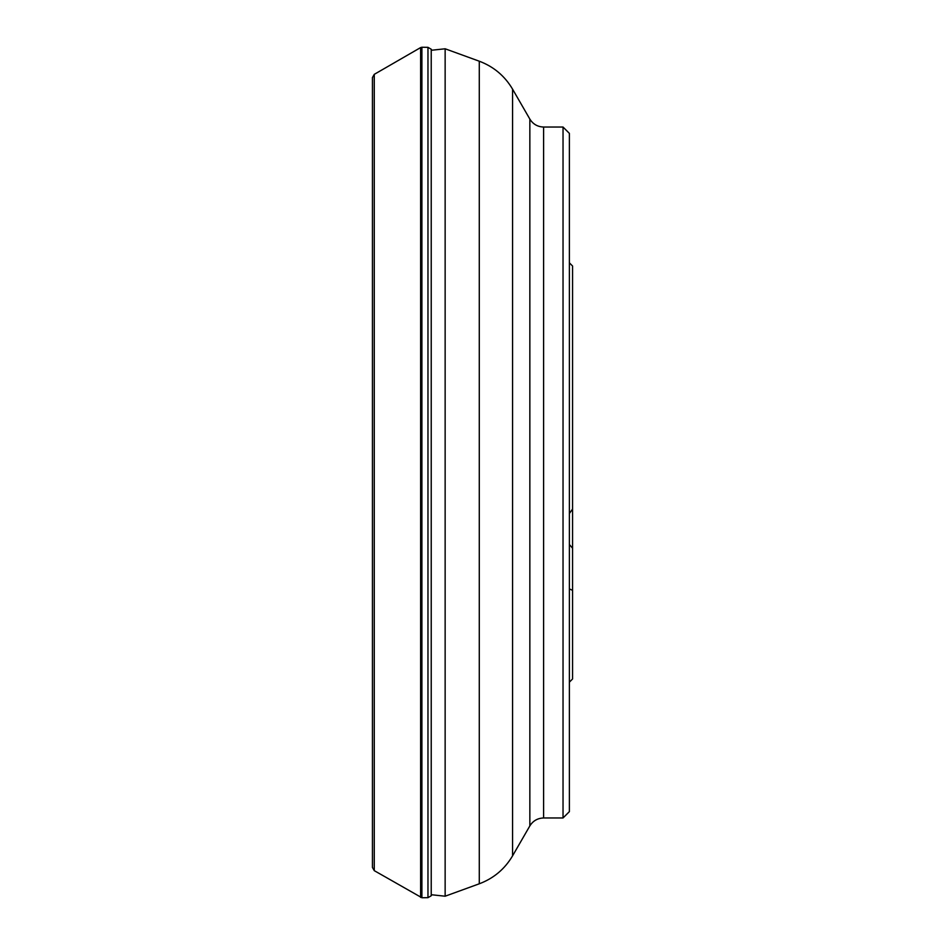 <?xml version="1.0" encoding="UTF-8"?>
<svg xmlns="http://www.w3.org/2000/svg" width="945" height="945" viewBox="0 0 945 945"><rect width="100%" height="100%" fill="white"/><g stroke="black" fill="none" stroke-linecap="round" stroke-linejoin="round"><path stroke-width="1.42" d="M569.386 513.489L572.564 509.06L572.564 266.017L569.386 262.84M563.031 127.032L569.386 133.387L569.386 811.613L563.031 817.968L563.031 127.032L543.611 127.032L543.611 817.968C537.611 818.169 533.027 820.815 529.85 825.906L529.85 119.094L512.568 89.149L512.568 855.851L529.85 825.906M569.386 682.16L572.564 678.982L572.564 590.353L569.386 588.912M572.564 509.06L572.564 590.353M569.386 544.509L572.564 548.218M374.267 870.652L372.436 867.463L372.436 77.561L374.267 74.348L374.267 870.652L421.895 897.75L421.895 47.25L427.967 47.333L431.227 49.234L431.227 895.765L427.967 897.667L427.967 47.333M420.619 897.419L420.619 47.581L421.895 47.25M445.142 896.214L479.28 883.788L479.28 61.212L445.142 48.786L445.142 896.214L431.227 894.714M421.895 897.75L427.967 897.667M431.676 894.986L431.227 895.765M431.676 50.014L431.227 49.234M372.436 77.561L372.436 867.463M374.267 74.348L420.619 47.581M431.227 50.286L445.142 48.786M563.031 817.968L543.611 817.968M543.611 127.032C537.611 126.831 533.027 124.185 529.85 119.094M512.568 89.149C504.748 75.931 493.656 66.622 479.28 61.212M479.28 883.788C493.656 878.377 504.748 869.069 512.568 855.851"/></g></svg>
